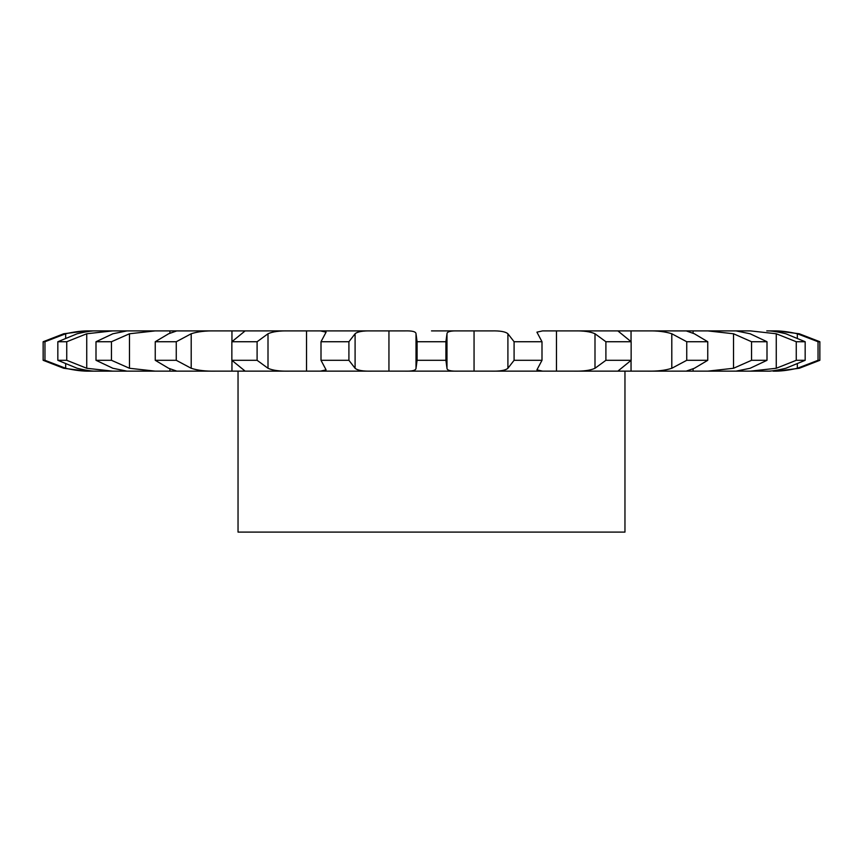 <?xml version="1.0" encoding="UTF-8"?>
<svg xmlns="http://www.w3.org/2000/svg" width="863" height="863" viewBox="0 0 863 863"><rect width="100%" height="100%" fill="white"/><g stroke="black" fill="none" stroke-linecap="round" stroke-linejoin="round"><path stroke-width="1.29" d="M493.409 330.896L457.886 330.896C450.702 330.702 447.066 331.662 446.98 333.765L445.912 341.737L445.912 360.303L446.98 368.274C447.066 370.378 450.702 371.338 457.886 371.144L770.325 371.144M446.98 333.765L446.98 368.274M445.912 341.737L417.088 341.737L417.088 360.303L416.02 368.274C415.934 370.378 412.298 371.338 405.114 371.144L371.522 371.144C362.956 371.338 357.476 370.378 355.092 368.274L348.911 360.303L321.004 360.303L326.085 369.882L320.41 371.144L371.522 371.144M445.912 360.303L417.088 360.303M86.548 330.896L63.722 333.765L43.15 341.737L44.962 341.737L65.674 333.765C74.898 331.662 82.977 330.702 89.892 330.896L405.114 330.896C412.298 330.702 415.934 331.662 416.02 333.765L417.088 341.737M431.5 330.896L457.886 330.896M491.479 330.896L491.479 330.896C500.044 330.702 505.524 331.662 507.908 333.765L514.089 341.737L541.996 341.737L536.915 332.158L542.59 330.896L574.068 330.896C583.485 330.702 590.465 331.662 594.995 333.765L605.902 341.737L605.902 360.303L594.995 368.274C590.465 370.378 583.485 371.338 574.068 371.144L620.314 371.144L618.296 370.777L631.144 360.303L605.902 360.303M605.902 341.737L631.144 341.737L618.296 331.263L620.314 330.896L574.068 330.896L647.703 330.896C657.379 330.702 665.416 331.662 671.802 333.765L686.743 341.737L686.743 360.303L671.802 368.274C665.416 370.378 657.379 371.338 647.703 371.144L686.182 371.144L694.37 368.274L707.757 360.303L686.743 360.303M685.977 330.928L647.703 330.896L707.757 330.896L733.518 333.765L751.554 341.737L751.554 360.303L733.518 368.274L707.757 371.144L736.031 371.144L750.109 368.274L767.002 360.303L751.554 360.303M751.554 341.737L767.002 341.737L750.109 333.765L736.031 330.896L707.757 330.896L750.454 330.896L776.258 333.765L796.258 341.737L796.258 360.303L776.258 368.274L750.454 371.144L766.754 371.144C770.702 371.338 777.056 370.378 785.826 368.274L805.168 360.303L796.258 360.303M796.258 341.737L805.168 341.737L785.826 333.765C777.056 331.662 770.702 330.702 766.754 330.896L773.108 330.896C780.023 330.702 788.102 331.662 797.326 333.765L818.038 341.737L818.038 360.303L797.326 368.274C788.102 370.378 780.023 371.338 773.108 371.144M776.42 330.896L799.278 333.765L819.85 341.737L818.038 341.737M770.325 330.896L773.108 330.896M169.914 330.896L169.914 333.291M231.953 330.896L231.953 341.597M306.527 330.896L306.527 371.144L320.41 371.144L242.686 371.144L288.932 371.144C279.515 371.338 272.535 370.378 268.005 368.274L257.098 360.303L231.856 360.303L244.704 370.777L242.686 371.144L288.932 371.144M416.02 333.765L416.02 368.274M177.023 330.928L215.297 330.896C205.621 330.702 197.584 331.662 191.198 333.765L176.257 341.737L176.257 360.303L191.198 368.274C197.584 370.378 205.621 371.338 215.297 371.144L242.686 371.144L238.037 371.144L238.037 532.104L624.963 532.104L624.963 371.144M215.297 371.144L176.818 371.144L215.297 371.144M111.446 341.737L95.998 341.737L112.891 333.765L126.969 330.896L155.243 330.896L129.482 333.765L111.446 341.737L111.446 360.303L129.482 368.274L155.243 371.144L176.818 371.144L168.63 368.274L155.243 360.303L176.257 360.303M155.243 371.144L126.969 371.144L155.243 371.144M66.742 341.737L57.832 341.737L77.174 333.765C85.944 331.662 92.298 330.702 96.246 330.896L112.546 330.896L86.742 333.765L66.742 341.737L66.742 360.303L86.742 368.274L112.546 371.144L126.969 371.144L112.891 368.274L95.998 360.303L111.446 360.303M112.546 371.144L96.246 371.144L112.546 371.144M44.962 341.737L44.962 360.303L65.674 368.274C74.898 370.378 82.977 371.338 89.892 371.144L96.246 371.144C92.298 371.338 85.944 370.378 77.174 368.274L57.832 360.303L66.742 360.303M86.548 371.144L63.722 368.274L43.15 360.303L44.962 360.303M693.086 371.144L693.086 368.738M631.047 371.144L631.047 360.432M556.473 371.144L556.473 330.896M542.59 371.144L491.479 371.144C500.044 371.338 505.524 370.378 507.908 368.274L514.089 360.303L541.996 360.303L536.915 369.882L542.59 371.144M457.886 371.144L405.114 371.144M321.004 341.737L326.085 332.158L320.41 330.896L371.522 330.896C362.956 330.702 357.476 331.662 355.092 333.765L348.911 341.737L321.004 341.737L321.004 360.303M231.856 341.737L244.704 331.263L242.686 330.896L288.932 330.896C279.515 330.702 272.535 331.662 268.005 333.765L257.098 341.737L231.856 341.737L231.856 360.303M176.818 330.896L168.63 333.765L155.243 341.737L155.243 360.303M176.257 341.737L155.243 341.737M686.182 330.896L694.37 333.765L707.757 341.737L686.743 341.737M819.85 341.737L819.85 360.303L799.278 368.274L776.452 371.144M819.85 360.303L818.038 360.303M514.089 341.737L514.089 360.303M348.911 341.737L348.911 360.303M257.098 341.737L257.098 360.303M541.996 341.737L541.996 360.303M631.144 341.737L631.144 360.303M95.998 341.737L95.998 360.303M707.757 341.737L707.757 360.303M57.832 341.737L57.832 360.303M767.002 341.737L767.002 360.303M43.15 341.737L43.15 360.303M805.168 341.737L805.168 360.303M474.057 330.896L474.057 371.144M507.908 333.765L507.908 368.274M388.943 330.896L388.943 371.144M355.092 333.765L355.092 368.274M268.005 333.765L268.005 368.274M231.953 360.443L231.953 371.144M191.198 333.765L191.198 368.274M169.914 368.738L169.914 371.144M129.482 333.765L129.482 368.274M594.995 333.765L594.995 368.274M631.047 330.896L631.047 341.597M86.742 333.765L86.742 368.274M671.802 333.765L671.802 368.274M693.086 330.896L693.086 333.291M65.674 333.765L65.674 337.789M65.674 364.251L65.674 368.274M733.518 333.765L733.518 368.274M776.258 333.765L776.258 368.274M797.326 333.765L797.326 337.789M797.326 364.251L797.326 368.274"/></g></svg>
